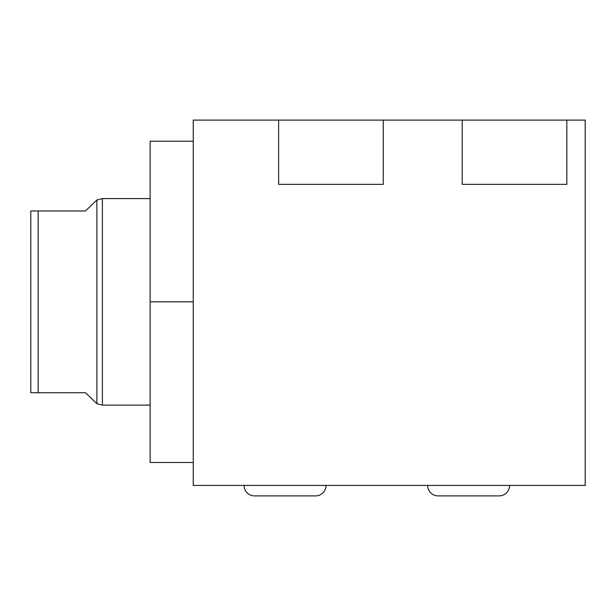 <?xml version="1.0" encoding="UTF-8"?>
<svg xmlns="http://www.w3.org/2000/svg" width="616" height="616" viewBox="0 0 616 616"><rect width="100%" height="100%" fill="white"/><g stroke="black" fill="none" stroke-linecap="round" stroke-linejoin="round"><path stroke-width="0.92" d="M193.262 120.112L193.262 485.423L585.2 485.423L585.2 120.112L566.843 120.112L566.843 184.361L462.2 184.361L462.2 120.112L383.267 120.112L383.267 184.361L278.625 184.361L278.625 120.112L193.262 120.112L193.262 485.423L585.2 485.423L585.2 120.112L462.2 120.112L566.843 120.112L566.843 184.361L462.2 184.361L462.2 120.112L383.267 120.112L383.267 184.361L278.625 184.361L278.625 120.112L383.267 120.112L193.262 120.112M326.033 485.423A10.464 10.464 0 0 1 315.569 495.888A10.464 10.464 0 0 0 326.033 485.423M254.531 495.888A10.464 10.464 0 0 1 244.067 485.423A10.464 10.464 0 0 0 254.531 495.888L315.569 495.888M509.609 485.423A10.464 10.464 0 0 1 499.153 495.888A10.464 10.464 0 0 0 509.609 485.423M438.107 495.888A10.464 10.464 0 0 1 427.643 485.423A10.464 10.464 0 0 0 438.107 495.888L499.153 495.888M193.262 462.477L150.127 462.477L150.127 301.848L193.262 301.848L150.127 301.848L150.127 141.218L193.262 141.218M150.127 405.112L102.395 405.112L102.395 198.591L96.889 199.969L102.395 198.591L150.127 198.591L102.395 198.591L102.395 405.112L96.889 403.734L102.395 405.112L150.127 405.112L150.127 452.791L150.127 301.848M96.889 403.734L96.889 199.969L96.889 403.734L85.508 392.723L38.146 392.723L38.146 210.98L85.508 210.98L96.889 199.969L85.508 210.98L30.8 210.98L38.146 210.98L38.146 392.723L30.8 392.723L30.8 210.98L30.8 392.723L85.508 392.723L96.889 403.734"/></g></svg>
